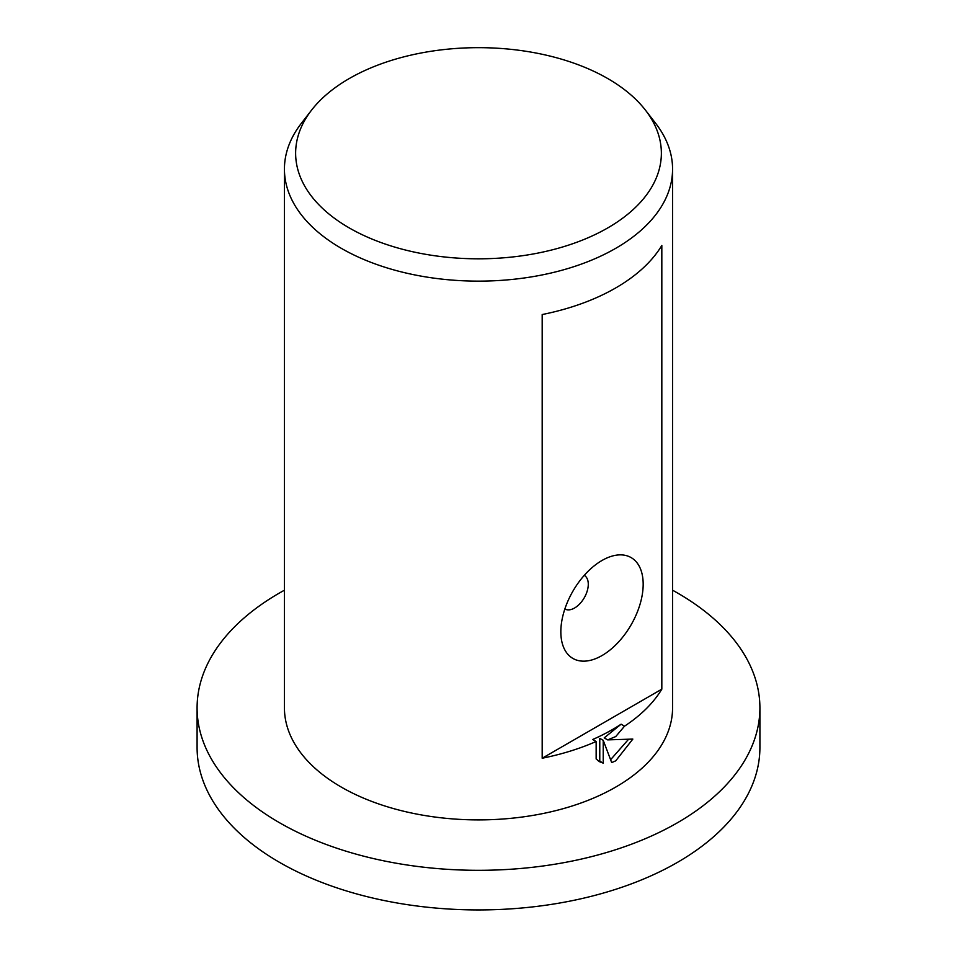 <?xml version="1.0" encoding="UTF-8"?>
<svg xmlns="http://www.w3.org/2000/svg" width="957" height="957" viewBox="0 0 957 957"><rect width="100%" height="100%" fill="white"/><g stroke="black" fill="none" stroke-linecap="round" stroke-linejoin="round"><path stroke-width="1.44" d="M672.568 590.206A281.406 162.463 180 0 1 759.906 707.845A281.406 162.463 180 0 1 677.484 822.733A281.406 162.463 180 0 1 370.814 857.951A281.406 162.463 180 0 1 197.094 707.845A281.406 162.463 180 0 1 279.516 592.969A281.406 162.463 180 0 1 284.432 590.206M759.906 707.845L759.906 747.465A281.406 162.463 180 0 1 677.484 862.353A281.406 162.463 180 0 1 370.814 897.57A281.406 162.463 180 0 1 197.094 747.465L197.094 707.845M607.803 227.898A182.871 105.581 180 0 1 374.797 240.195A182.871 105.581 180 0 1 311.563 110.139A182.871 105.581 180 0 1 349.197 78.582A182.871 105.581 180 0 1 645.437 110.139A182.871 105.581 180 0 1 607.803 227.898M645.437 110.139L655.665 123.345A194.068 112.041 180 0 1 672.568 169.09A194.068 112.041 180 0 1 615.734 248.318A194.068 112.041 180 0 1 404.237 272.601A194.068 112.041 180 0 1 284.432 169.09A194.068 112.041 180 0 1 301.335 123.345L311.563 110.139M564.857 608.975L564.857 608.975A19.403 11.209 120 0 0 574.559 608.018A19.403 11.209 120 0 0 587.239 590.924A19.403 11.209 120 0 0 584.26 575.372A19.403 11.209 120 0 0 584.26 575.36M602.001 655.557A58.221 33.615 -60 0 1 560.838 631.787A58.221 33.615 -60 0 1 602.001 560.479L602.001 560.479A58.221 33.615 -60 0 1 643.176 584.249A58.221 33.615 -60 0 1 602.001 655.557M615.734 736.567L607.635 739.881L632.84 739.079L615.734 760.827L611.69 762.597L603.221 740.335L603.221 763.136L599.441 761.676L596.151 758.973L596.151 741.496A194.068 112.041 180 0 1 542.188 758.231L542.188 314.542A194.068 112.041 0 0 0 615.734 287.925A194.068 112.041 0 0 0 661.825 245.47L661.825 689.16A194.068 112.041 180 0 1 624.526 726.184L615.734 736.567M672.568 169.09L672.568 707.845A194.068 112.041 180 0 1 615.734 787.085A194.068 112.041 180 0 1 404.237 811.369A194.068 112.041 180 0 1 284.432 707.845L284.432 169.09M596.151 741.496L592.682 739.498A189.223 109.242 0 0 0 621.093 724.198L624.526 726.184M597.802 760.54L599.776 761.15L599.776 738.349L603.221 740.335M610.614 759.702L628.402 739.462M607.635 739.881L604.202 737.895L621.093 724.198M599.776 761.15L603.221 763.136M661.825 689.16L542.188 758.231"/></g></svg>
